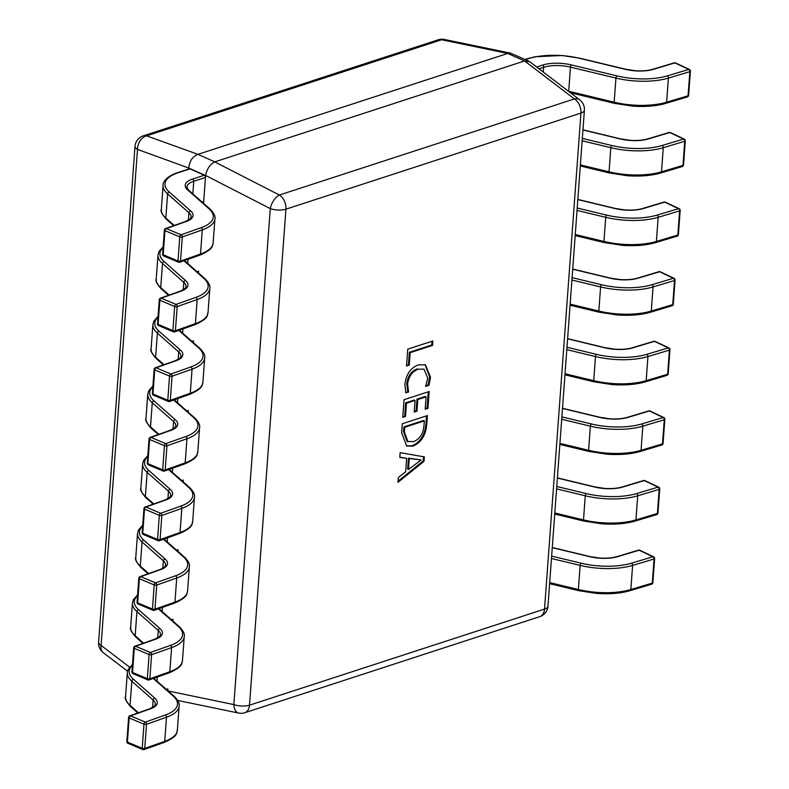 <?xml version="1.0" encoding="UTF-8"?>
<svg xmlns="http://www.w3.org/2000/svg" width="789" height="789" viewBox="0 0 789 789"><rect width="100%" height="100%" fill="white"/><g stroke="black" fill="none" stroke-linecap="round" stroke-linejoin="round"><path stroke-width="1.18" d="M408.584 391.955L405.822 392.853L404.885 384.332C406.197 374.233 410.704 367.753 418.407 364.873L425.449 364.804L430.518 377.26L428.95 385.328L425.577 386.423L427.756 378.197L424.009 369.104L418.288 369.222C412.312 371.303 408.751 376.245 407.597 384.036L408.584 391.955L405.605 392.281M401.631 432.707L402.282 423.762L427.401 415.586L426.721 424.867C425.626 435.459 421.129 442.521 413.219 446.041L406.729 446.11L401.631 432.707M424.038 461.309L397.981 482.326L398.337 477.513L405.625 471.881L406.621 458.301L399.816 457.452L400.161 452.639L424.364 456.89L424.038 461.309L423.2 460.934L398.07 481.201M405.516 416.444L402.755 417.342L404.057 399.698L429.167 391.512L427.934 408.367L425.172 409.264L426.09 396.828L417.815 399.52L416.967 411.148L414.205 412.045L415.063 400.417L406.483 403.209L405.516 416.444L402.804 416.681M409.284 365.11L406.532 366.007L407.765 349.162L432.875 340.976L432.559 345.395L410.201 352.673L409.284 365.11L406.582 365.337M203.562 203.345L205.604 175.552L188.749 168.037L188.679 169.033M167.781 690.661L167.909 688.896A1.785 1.203 72 0 1 167.199 690.03L167.1 690.059M172.89 621.042L173.018 619.286A1.785 1.203 72 0 1 172.308 620.42L172.219 620.45M177.998 551.422L178.127 549.667A1.785 1.203 72 0 1 177.417 550.801L177.328 550.83M183.117 481.813L183.245 480.047A1.785 1.203 72 0 1 182.535 481.182L182.437 481.211M188.226 412.193L188.354 410.438A1.785 1.203 72 0 1 187.644 411.572L187.555 411.602M193.335 342.574L193.463 340.818A1.785 1.203 72 0 1 192.753 341.953L192.664 341.982M198.453 272.964L198.581 271.199A1.785 1.203 72 0 1 197.871 272.333L197.773 272.363M507.662 53.465L197.931 154.348L214.776 161.853L524.517 60.97L507.731 53.435L441.633 39.756L146.616 135.846A11.904 9.004 109.9 0 0 137.513 149.417L101.091 645.412A11.904 7.841 127.3 0 0 103.251 652.661L127.552 671.183M214.776 161.853L214.716 161.883C209.963 164.359 206.925 168.885 205.613 175.464L205.604 175.552M579.737 99.858A11.904 7.841 127.3 0 0 574.402 98.931A11.904 8.018 -108 0 1 580.951 113.083L285.934 209.174L249.511 705.169L544.528 609.078L580.951 113.083A11.904 4.566 4.2 0 0 584.393 110.204A11.904 11.904 0 0 0 579.737 99.858L529.744 61.739L524.517 60.97M188.749 168.037L137.513 149.417A11.904 4.566 4.2 0 1 135.018 146.33L98.595 642.315A11.904 4.566 4.2 0 0 101.091 645.412L129.633 667.169M528.748 61.148L510.601 53.169L444.325 39.45A11.904 11.904 0 0 0 438.22 39.785L143.203 135.876A11.904 8.018 -108 0 1 146.616 135.846L197.931 154.348M444.325 39.45A11.904 6.963 101.7 0 0 441.633 39.756A11.904 8.018 72 0 0 438.22 39.785M510.601 53.169L507.731 53.435M168.156 690.986L233.86 704.597A11.904 6.963 101.7 0 0 238.672 713.069L177.703 700.445M197.852 154.368C192.536 156.587 189.498 161.114 188.758 167.949M214.716 161.883L279.385 195.021A11.904 5.809 117.1 0 0 270.282 208.602L205.613 175.464M399.836 457.186L406.621 458.301M423.506 456.742L423.2 460.934M421.148 459.957L408.455 458.133L407.647 469.13L408.495 469.504L421.148 459.957L409.304 458.508L408.495 469.504M408.455 458.133L409.304 458.508M418.584 459.622L419.432 459.997M426.504 415.872L425.873 424.492L426.721 424.867M425.873 424.492C424.778 435.084 420.281 442.146 412.371 445.667L413.219 446.041M412.371 445.667L406.315 445.913M424.324 420.892L423.476 420.517L403.879 426.898L403.534 431.573L407.075 441.406L413.466 441.653C419.659 439.266 423.16 433.96 423.959 425.744L424.324 420.892L404.718 427.273L404.372 431.948L407.923 441.781M403.534 431.573L404.372 431.948M403.879 426.898L404.718 427.273M428.279 391.808L427.086 407.982L427.934 408.367M427.086 407.982L425.222 408.594M417.815 399.52L416.977 399.145L425.241 396.453L426.09 396.828M416.977 399.145L416.119 410.773L416.967 411.148M416.119 410.773L414.255 411.385M406.483 403.209L405.645 402.834L414.215 400.043L415.063 400.417M405.645 402.834L404.668 416.069M425.024 364.626L429.67 376.886L430.518 377.26M429.67 376.886L428.111 384.943L428.95 385.328M428.111 384.943L425.922 385.663M424.009 369.104L418.288 369.222M417.44 368.848C411.473 370.929 407.903 375.87 406.749 383.661L407.597 384.036M406.749 383.661L407.735 391.581M431.987 341.272L431.711 345.02L432.559 345.395M431.711 345.02L409.353 352.298L410.201 352.673M409.353 352.298L408.446 364.735M178.284 172.692A1.785 1.203 -108 0 0 177.604 172.633L189.321 168.816A1.785 1.203 72 0 1 189.991 168.876L178.284 172.692A45.831 17.595 4.2 0 0 169.339 192.072L190.652 210.88A25.593 9.823 -175.8 0 1 186.283 221.492L166.292 228.573L181.105 234.787A1.785 1.085 112.8 0 0 179.774 236.858A1.785 0.69 4.2 0 0 182.249 236.996A1.785 0.69 4.2 0 0 182.289 236.986L180.523 261.1L200.514 254.028A47.616 18.285 4.2 0 0 213.148 242.884C211.916 244.748 215.427 248.407 199.795 255.163A1.785 1.243 -109.5 0 0 200.514 254.028L202.28 229.905L182.289 236.986A1.785 1.243 70.5 0 0 181.105 234.787L201.096 227.715A45.831 17.595 4.2 0 0 208.927 208.71L187.614 189.893A25.593 9.823 -175.8 0 1 192.605 179.073L204.321 175.257A1.785 1.203 72 0 1 205.465 177.466L203.69 201.589A1.785 1.203 72 0 1 202.98 202.724L202.891 202.753M189.991 168.876L204.321 175.257M186.283 221.492A1.785 1.243 -109.5 0 0 185.563 221.453L165.572 228.534A1.785 1.243 -109.5 0 1 166.292 228.573A1.785 1.085 112.8 0 0 164.96 230.644L163.185 254.758A1.785 1.085 112.8 0 0 163.708 255.981L178.521 262.195A1.785 1.085 112.8 0 0 179.093 262.195A1.785 1.243 -109.5 0 0 179.803 262.234A1.785 1.243 -109.5 0 0 180.523 261.1A1.785 0.69 4.2 0 1 180.474 261.12A1.785 0.69 4.2 0 1 177.998 260.981A1.785 1.085 112.8 0 0 178.521 262.195A1.785 1.785 0 0 0 179.803 262.234L199.795 255.163M163.106 247.598A45.831 17.595 4.2 0 0 164.23 261.682L185.543 280.499A25.593 9.823 -175.8 0 1 181.174 291.111L161.183 298.183L175.996 304.406A1.785 1.085 112.8 0 0 174.665 306.477A1.785 0.69 4.2 0 0 177.13 306.615A1.785 0.69 4.2 0 0 177.18 306.596L175.405 330.719L195.396 323.648A47.616 18.285 4.2 0 0 208.04 312.493C206.807 314.357 210.308 318.026 194.686 324.782A1.785 1.243 -109.5 0 0 195.396 323.648L197.171 299.524L177.18 306.596A1.785 1.243 70.5 0 0 175.996 304.406L195.988 297.335A45.831 17.595 4.2 0 0 203.818 278.33L183.936 260.774M181.174 291.111A1.785 1.243 -109.5 0 0 180.454 291.072L160.463 298.143A1.785 1.243 -109.5 0 1 161.183 298.183A1.785 1.085 112.8 0 0 159.851 300.254L158.076 324.378A1.785 1.085 112.8 0 0 158.599 325.591L173.412 331.814A1.785 1.085 112.8 0 0 173.975 331.814A1.785 1.243 -109.5 0 0 174.694 331.853A1.785 1.243 -109.5 0 0 175.405 330.719A1.785 0.69 4.2 0 1 175.365 330.729A1.785 0.69 4.2 0 1 172.89 330.601A1.785 1.085 112.8 0 0 173.412 331.814A1.785 1.785 0 0 0 174.694 331.853L194.686 324.782M157.987 317.217A45.831 17.595 4.2 0 0 159.112 331.301L180.434 350.119A25.593 9.823 -175.8 0 1 176.055 360.731L156.064 367.802L170.878 374.025A1.785 1.085 112.8 0 0 169.546 376.097A1.785 0.69 4.2 0 0 172.022 376.225A1.785 0.69 4.2 0 0 172.061 376.215L170.296 400.339L190.287 393.257A47.616 18.285 4.2 0 0 202.921 382.113C201.688 383.977 205.199 387.636 189.577 394.392A1.785 1.243 -109.5 0 0 190.287 393.257L192.052 369.144L172.061 376.215A1.785 1.243 70.5 0 0 170.878 374.025L190.869 366.944A45.831 17.595 4.2 0 0 198.7 347.939L178.817 330.394M176.055 360.731A1.785 1.243 -109.5 0 0 175.345 360.691L155.354 367.763A1.785 1.243 -109.5 0 1 156.064 367.802A1.785 1.085 112.8 0 0 154.733 369.873L152.967 393.997A1.785 1.085 112.8 0 0 153.48 395.21L168.294 401.433A1.785 1.085 112.8 0 0 168.866 401.433A1.785 1.243 -109.5 0 0 169.586 401.473A1.785 1.243 -109.5 0 0 170.296 400.339A1.785 0.69 4.2 0 1 170.256 400.348A1.785 0.69 4.2 0 1 167.781 400.21A1.785 1.085 112.8 0 0 168.294 401.433A1.785 1.785 0 0 0 169.586 401.473L189.577 394.392M152.879 386.837A45.831 17.595 4.2 0 0 154.003 400.92L175.316 419.728A25.593 9.823 -175.8 0 1 170.947 430.34L150.955 437.422L165.769 443.635A1.785 1.085 112.8 0 0 164.437 445.706A1.785 0.69 4.2 0 0 166.913 445.844A1.785 0.69 4.2 0 0 166.952 445.834L165.187 469.948L185.178 462.877A47.616 18.285 4.2 0 0 197.812 451.732C196.579 453.596 200.09 457.255 184.458 464.011A1.785 1.243 -109.5 0 0 185.178 462.877L186.944 438.753L166.952 445.834A1.785 1.243 70.5 0 0 165.769 443.635L185.76 436.564A45.831 17.595 4.2 0 0 193.591 417.559L173.708 400.013M170.947 430.34A1.785 1.243 -109.5 0 0 170.227 430.301L150.235 437.382A1.785 1.243 -109.5 0 1 150.955 437.422A1.785 1.085 112.8 0 0 149.624 439.493L147.849 463.607A1.785 1.085 112.8 0 0 148.371 464.829L163.185 471.053A1.785 1.085 112.8 0 0 163.757 471.043A1.785 1.243 -109.5 0 0 164.467 471.082A1.785 1.243 -109.5 0 0 165.187 469.948A1.785 0.69 4.2 0 1 165.138 469.968A1.785 0.69 4.2 0 1 162.662 469.83A1.785 1.085 112.8 0 0 163.185 471.053A1.785 1.785 0 0 0 164.467 471.082L184.458 464.011M147.77 456.456A45.831 17.595 4.2 0 0 148.894 470.53L170.207 489.348A25.593 9.823 -175.8 0 1 165.828 499.96L145.837 507.031L160.65 513.254A1.785 1.085 112.8 0 0 159.319 515.325A1.785 0.69 4.2 0 0 161.794 515.464A1.785 0.69 4.2 0 0 161.844 515.444L160.068 539.568L180.06 532.496A47.616 18.285 4.2 0 0 192.703 521.342C191.461 523.215 194.972 526.874 179.35 533.63A1.785 1.243 -109.5 0 0 180.06 532.496L181.835 508.372L161.844 515.444A1.785 1.243 70.5 0 0 160.65 513.254L180.642 506.183A45.831 17.595 4.2 0 0 188.482 487.178L168.599 469.623M165.828 499.96A1.785 1.243 -109.5 0 0 165.118 499.92L145.127 506.992A1.785 1.243 -109.5 0 1 145.837 507.031A1.785 1.085 112.8 0 0 144.505 509.112L142.74 533.226A1.785 1.085 112.8 0 0 143.263 534.449L158.076 540.662A1.785 1.085 112.8 0 0 158.638 540.662A1.785 1.243 -109.5 0 0 159.358 540.702A1.785 1.243 -109.5 0 0 160.068 539.568A1.785 0.69 4.2 0 1 160.029 539.577A1.785 0.69 4.2 0 1 157.553 539.449A1.785 1.085 112.8 0 0 158.076 540.662A1.785 1.785 0 0 0 159.358 540.702L179.35 533.63M142.651 526.066A45.831 17.595 4.2 0 0 143.776 540.149L165.098 558.967A25.593 9.823 -175.8 0 1 160.719 569.579L140.728 576.651L155.541 582.874A1.785 1.085 112.8 0 0 154.21 584.945A1.785 0.69 4.2 0 0 156.686 585.083A1.785 0.69 4.2 0 0 156.725 585.063L154.96 609.187L174.951 602.106A47.616 18.285 4.2 0 0 187.585 590.961C186.352 592.825 189.863 596.484 174.241 603.24A1.785 1.243 -109.5 0 0 174.951 602.106L176.716 577.992L156.725 585.063A1.785 1.243 70.5 0 0 155.541 582.874L175.533 575.792A45.831 17.595 4.2 0 0 183.364 556.797L163.481 539.242M160.719 569.579A1.785 1.243 -109.5 0 0 159.999 569.54L140.008 576.611A1.785 1.243 -109.5 0 1 140.728 576.651A1.785 1.085 112.8 0 0 139.397 578.722L137.631 602.845A1.785 1.085 112.8 0 0 138.144 604.058L152.958 610.282A1.785 1.085 112.8 0 0 153.53 610.282A1.785 1.243 -109.5 0 0 154.25 610.321A1.785 1.243 -109.5 0 0 154.96 609.187A1.785 0.69 4.2 0 1 154.91 609.197A1.785 0.69 4.2 0 1 152.445 609.059A1.785 1.085 112.8 0 0 152.958 610.282A1.785 1.785 0 0 0 154.25 610.321L174.241 603.24M137.542 595.685A45.831 17.595 4.2 0 0 138.667 609.769L159.98 628.577A25.593 9.823 -175.8 0 1 155.611 639.198L135.619 646.27L150.433 652.483A1.785 1.085 112.8 0 0 149.101 654.564A1.785 0.69 4.2 0 0 151.577 654.692A1.785 0.69 4.2 0 0 151.616 654.683L149.841 678.796L169.832 671.725A47.616 18.285 4.2 0 0 182.476 660.58C181.243 662.444 184.744 666.103 169.122 672.859A1.785 1.243 -109.5 0 0 169.832 671.725L171.607 647.611L151.616 654.683A1.785 1.243 70.5 0 0 150.433 652.483L170.424 645.412A45.831 17.595 4.2 0 0 178.255 626.407L158.372 608.861M155.611 639.198A1.785 1.243 -109.5 0 0 154.891 639.159L134.899 646.23A1.785 1.243 -109.5 0 1 135.619 646.27A1.785 1.085 112.8 0 0 134.288 648.341L132.513 672.455A1.785 1.085 112.8 0 0 133.035 673.678L147.849 679.901A1.785 1.085 112.8 0 0 148.421 679.891A1.785 1.243 -109.5 0 0 149.131 679.931A1.785 1.243 -109.5 0 0 149.841 678.796A1.785 0.69 4.2 0 1 149.802 678.816A1.785 0.69 4.2 0 1 147.326 678.678A1.785 1.085 112.8 0 0 147.849 679.901A1.785 1.785 0 0 0 149.131 679.931L169.122 672.859M132.424 665.305A45.831 17.595 4.2 0 0 133.558 679.378L154.871 698.196A25.593 9.823 -175.8 0 1 150.492 708.808L130.501 715.879L145.314 722.103A1.785 1.085 112.8 0 0 143.983 724.174A1.785 0.69 4.2 0 0 146.458 724.312A1.785 0.69 4.2 0 0 146.507 724.292L144.732 748.416L164.723 741.344A47.616 18.285 4.2 0 0 177.367 730.2C176.125 732.064 179.636 735.723 164.013 742.479A1.785 1.243 -109.5 0 0 164.723 741.344L166.499 717.221L146.507 724.292A1.785 1.243 70.5 0 0 145.314 722.103L165.305 715.031A45.831 17.595 4.2 0 0 173.146 696.026L153.263 678.471M150.492 708.808A1.785 1.243 -109.5 0 0 149.782 708.769L129.79 715.84A1.785 1.243 -109.5 0 1 130.501 715.879A1.785 1.085 112.8 0 0 129.169 717.96L127.404 742.074A1.785 1.085 112.8 0 0 127.917 743.297L142.73 749.511A1.785 1.085 112.8 0 0 143.302 749.511A1.785 1.243 -109.5 0 0 144.022 749.55A1.785 1.243 -109.5 0 0 144.732 748.416A1.785 0.69 4.2 0 1 144.693 748.426A1.785 0.69 4.2 0 1 142.217 748.297A1.785 1.085 112.8 0 0 142.73 749.511A1.785 1.785 0 0 0 144.022 749.55L164.013 742.479M625.795 69.442A1.785 0.651 103.5 0 0 625.578 69.225L635.253 70.714C642.295 71.148 648.154 70.665 652.838 69.264L674.289 62.834A1.785 1.785 0 0 1 675.562 62.933A1.785 1.174 115.3 0 0 674.92 62.903L653.47 69.324A25.593 9.823 -175.8 0 1 625.283 69.324L579.816 58.366A45.831 17.595 4.2 0 0 528.186 58.721L525.366 59.639M675.562 62.933L689.389 69.471A1.785 1.174 115.3 0 0 688.738 69.442L674.92 62.903A1.785 1.164 73.3 0 0 674.289 62.834M620.687 139.061A1.785 0.651 103.5 0 0 620.47 138.844L630.145 140.334C637.177 140.767 643.045 140.284 647.73 138.874L669.18 132.453A1.785 1.785 0 0 1 670.453 132.552A1.785 1.174 115.3 0 0 669.812 132.522L648.361 138.943A25.593 9.823 -175.8 0 1 620.164 138.933L582.943 129.968M670.453 132.552L684.27 139.091A1.785 1.174 115.3 0 0 683.629 139.061L669.812 132.522A1.785 1.164 73.3 0 0 669.18 132.453M577.844 199.43L615.351 208.464L625.026 209.943C632.068 210.377 637.926 209.894 642.621 208.493L664.062 202.073A1.785 1.785 0 0 1 665.344 202.162A1.785 1.174 115.3 0 0 664.693 202.132L643.252 208.562A25.593 9.823 -175.8 0 1 615.055 208.552L577.834 199.587M665.344 202.162L679.161 208.71A1.785 1.174 115.3 0 0 678.52 208.681L664.693 202.132A1.785 1.164 73.3 0 0 664.062 202.073M610.459 278.29A1.785 0.651 103.5 0 0 610.242 278.083L619.917 279.562C626.949 279.996 632.817 279.513 637.502 278.113L658.953 271.682A1.785 1.785 0 0 1 660.225 271.781A1.785 1.174 115.3 0 0 659.584 271.751L638.133 278.172A25.593 9.823 -175.8 0 1 609.946 278.172L572.715 269.207M660.225 271.781L674.053 278.32A1.785 1.174 115.3 0 0 673.402 278.29L659.584 271.751A1.785 1.164 73.3 0 0 658.953 271.682M567.616 338.659L605.124 347.693L614.809 349.182C621.84 349.616 627.699 349.132 632.393 347.722L653.844 341.302A1.785 1.785 0 0 1 655.117 341.4A1.785 1.174 115.3 0 0 654.476 341.371L633.025 347.791A25.593 9.823 -175.8 0 1 604.828 347.791L567.607 338.816M655.117 341.4L668.934 347.939A1.785 1.174 115.3 0 0 668.293 347.91L654.476 341.371A1.785 1.164 73.3 0 0 653.844 341.302M562.508 408.278L600.015 417.312L609.69 418.791C616.732 419.225 622.59 418.742 627.285 417.342L648.726 410.921A1.785 1.785 0 0 1 650.008 411.01A1.785 1.174 115.3 0 0 649.357 410.98L627.916 417.411A25.593 9.823 -175.8 0 1 599.719 417.401L562.498 408.436M650.008 411.01L663.825 417.559A1.785 1.174 115.3 0 0 663.184 417.529L649.357 410.98A1.785 1.164 73.3 0 0 648.726 410.921M595.123 487.138A1.785 0.651 103.5 0 0 594.906 486.931L604.581 488.411C611.613 488.845 617.481 488.361 622.166 486.961L643.617 480.531A1.785 1.785 0 0 1 644.889 480.629A1.785 1.174 115.3 0 0 644.248 480.6L622.797 487.02A25.593 9.823 -175.8 0 1 594.61 487.02L557.379 478.055M644.889 480.629L658.716 487.178A1.785 1.174 115.3 0 0 658.065 487.138L644.248 480.6A1.785 1.164 73.3 0 0 643.617 480.531M590.014 556.758A1.785 0.651 103.5 0 0 589.787 556.541L599.472 558.03C606.504 558.464 612.363 557.981 617.057 556.57L638.498 550.15A1.785 1.785 0 0 1 639.78 550.249A1.785 1.174 115.3 0 0 639.139 550.219L617.688 556.639A25.593 9.823 -175.8 0 1 589.491 556.639L552.27 547.665M639.78 550.249L653.598 556.787A1.785 1.174 115.3 0 0 652.957 556.758L639.139 550.219A1.785 1.164 73.3 0 0 638.498 550.15M238.672 713.069A11.904 11.904 0 0 0 244.768 712.723A11.904 8.018 -108 0 0 249.511 705.169A11.904 4.566 4.2 0 1 233.86 704.597L270.282 208.602A11.904 4.566 4.2 0 0 285.934 209.174A11.904 8.018 72 0 0 279.385 195.021L574.402 98.931L524.586 60.95M547.97 606.189A11.904 4.566 4.2 0 1 544.528 609.078A11.904 8.018 72 0 1 539.784 616.643A11.904 11.904 0 0 0 547.97 606.189L584.393 110.204M177.998 260.981L179.774 236.858L164.96 230.644A1.785 0.69 4.2 0 1 164.911 230.625A1.785 0.69 4.2 0 1 164.388 230.082L162.623 254.206A1.785 0.69 4.2 0 0 163.145 254.739A1.785 0.69 4.2 0 0 163.185 254.758L177.998 260.981M188.374 220.2L188.926 212.714L167.603 193.907A47.616 18.285 -175.8 0 1 163.106 185.307L161.341 209.43A47.616 18.285 4.2 0 0 165.838 218.02L167.603 193.907A1.785 1.47 131.4 0 1 169.339 192.072M185.563 221.453C194.804 216.571 189.528 218.099 191.175 217.014A23.808 9.143 4.2 0 0 188.926 212.714A1.785 1.47 131.4 0 1 190.652 210.88M213.148 242.884L214.924 218.76A47.616 18.285 -175.8 0 1 202.28 229.905A1.785 1.243 70.5 0 0 201.096 227.715M161.341 209.43C160.256 210.9 161.903 214.154 166.272 219.174A1.785 1.47 131.4 0 1 165.838 218.02L174.261 225.457M205.465 177.466L193.749 181.283A23.808 9.143 4.2 0 0 186.855 187.052L188.67 190.198L209.992 209.016A1.785 1.47 -48.6 0 0 208.927 208.71M192.605 179.073A1.785 1.203 72 0 1 193.749 181.283L192.822 193.867M202.142 202.092L203.69 201.589M187.614 189.893A1.785 1.47 -48.6 0 1 188.67 190.198M172.89 330.601L174.665 306.477L159.851 300.254A1.785 0.69 4.2 0 1 159.802 300.234A1.785 0.69 4.2 0 1 159.279 299.702L157.504 323.815A1.785 0.69 4.2 0 0 158.027 324.358A1.785 0.69 4.2 0 0 158.076 324.378L172.89 330.601M183.265 289.819L183.807 282.334L162.495 263.516A47.616 18.285 -175.8 0 1 157.997 254.926L156.222 279.04A47.616 18.285 4.2 0 0 160.719 287.64L162.495 263.516A1.785 1.47 131.4 0 1 164.23 261.682M180.454 291.072C189.695 286.18 184.419 287.709 186.066 286.634A23.808 9.143 4.2 0 0 183.807 282.334A1.785 1.47 131.4 0 1 185.543 280.499M208.04 312.493L209.805 288.379A47.616 18.285 -175.8 0 1 197.171 299.524A1.785 1.243 70.5 0 0 195.988 297.335M156.222 279.04C155.147 280.519 156.784 283.764 161.153 288.784A1.785 1.47 131.4 0 1 160.719 287.64L169.142 295.076M188.019 259.334L187.713 263.477M197.033 271.702L198.581 271.199M203.818 278.33A1.785 1.47 -48.6 0 1 204.874 278.635C208.809 282.61 210.456 285.865 209.805 288.379M167.781 400.21L169.546 376.097L154.733 369.873A1.785 0.69 4.2 0 1 154.693 369.854A1.785 0.69 4.2 0 1 154.161 369.311L152.395 393.435A1.785 0.69 4.2 0 0 152.918 393.977A1.785 0.69 4.2 0 0 152.967 393.997L167.781 400.21M178.146 359.429L178.699 351.953L157.386 333.136A47.616 18.285 -175.8 0 1 152.888 324.535L151.113 348.659A47.616 18.285 4.2 0 0 155.611 357.259L157.386 333.136A1.785 1.47 131.4 0 1 159.112 331.301M175.345 360.691C184.587 355.8 179.3 357.328 180.947 356.253A23.808 9.143 4.2 0 0 178.699 351.953A1.785 1.47 131.4 0 1 180.434 350.119M202.921 382.113L204.696 357.999A47.616 18.285 -175.8 0 1 192.052 369.144A1.785 1.243 70.5 0 0 190.869 366.944M151.113 348.659C150.028 350.138 151.675 353.383 156.044 358.403A1.785 1.47 131.4 0 1 155.611 357.259L164.033 364.686M182.9 328.944L182.604 333.096M191.914 341.321L193.463 340.818M198.7 347.939A1.785 1.47 -48.6 0 1 199.765 348.245C203.7 352.229 205.347 355.474 204.696 357.999M162.662 469.83L164.437 445.706L149.624 439.493A1.785 0.69 4.2 0 1 149.575 439.473A1.785 0.69 4.2 0 1 149.052 438.931L147.277 463.054A1.785 0.69 4.2 0 0 147.809 463.587A1.785 0.69 4.2 0 0 147.849 463.607L162.662 469.83M173.038 429.048L173.59 421.573L152.267 402.755A47.616 18.285 -175.8 0 1 147.77 394.155L146.004 418.278A47.616 18.285 4.2 0 0 150.502 426.869L152.267 402.755A1.785 1.47 131.4 0 1 154.003 400.92M170.227 430.301C179.468 425.419 174.191 426.948 175.839 425.863A23.808 9.143 4.2 0 0 173.59 421.573A1.785 1.47 131.4 0 1 175.316 419.728M197.812 451.732L199.587 427.608A47.616 18.285 -175.8 0 1 186.944 438.753A1.785 1.243 70.5 0 0 185.76 436.564M146.004 418.278C144.92 419.748 146.567 423.003 150.926 428.023A1.785 1.47 131.4 0 1 150.502 426.869L158.924 434.305M177.791 398.563L177.486 402.715M186.806 410.941L188.354 410.438M193.591 417.559A1.785 1.47 -48.6 0 1 194.656 417.864C198.591 421.849 200.228 425.093 199.587 427.608M157.553 539.449L159.319 515.325L144.505 509.112A1.785 0.69 4.2 0 0 144.505 509.112A1.785 0.69 4.2 0 1 143.943 508.55L142.168 532.664A1.785 0.69 4.2 0 0 142.691 533.206A1.785 0.69 4.2 0 0 142.74 533.226L157.553 539.449M167.929 498.668L168.471 491.182L147.158 472.374A47.616 18.285 -175.8 0 1 142.661 463.774L140.886 487.888A47.616 18.285 4.2 0 0 145.383 496.488L147.158 472.374A1.785 1.47 131.4 0 1 148.894 470.53M165.118 499.92C174.359 495.028 169.083 496.557 170.72 495.482A23.808 9.143 4.2 0 0 168.471 491.182A1.785 1.47 131.4 0 1 170.207 489.348M192.703 521.342L194.469 497.228A47.616 18.285 -175.8 0 1 181.835 508.372A1.785 1.243 70.5 0 0 180.642 506.183M140.886 487.888C139.811 489.367 141.448 492.612 145.817 497.632A1.785 1.47 131.4 0 1 145.383 496.488L153.806 503.924M172.683 468.183L172.377 472.335M181.697 480.56L183.245 480.047M188.482 487.178A1.785 1.47 -48.6 0 1 189.538 487.484C193.473 491.458 195.12 494.713 194.469 497.228M152.445 609.059L154.21 584.945L139.397 578.722A1.785 0.69 4.2 0 1 139.357 578.702A1.785 0.69 4.2 0 1 138.825 578.159L137.059 602.283A1.785 0.69 4.2 0 0 137.582 602.826A1.785 0.69 4.2 0 0 137.631 602.845L152.445 609.059M162.81 568.277L163.362 560.801L142.05 541.984A47.616 18.285 -175.8 0 1 137.542 533.384L135.777 557.507A47.616 18.285 4.2 0 0 140.274 566.107L142.05 541.984A1.785 1.47 131.4 0 1 143.776 540.149M159.999 569.54C169.25 564.648 163.964 566.177 165.611 565.102A23.808 9.143 4.2 0 0 163.362 560.801A1.785 1.47 131.4 0 1 165.098 558.967M187.585 590.961L189.36 566.847A47.616 18.285 -175.8 0 1 176.716 577.992A1.785 1.243 70.5 0 0 175.533 575.792M135.777 557.507C134.692 558.987 136.339 562.232 140.708 567.252A1.785 1.47 131.4 0 1 140.274 566.107L148.697 573.544M167.564 537.792L167.258 541.944M176.578 550.17L178.127 549.667M183.364 556.797A1.785 1.47 -48.6 0 1 184.429 557.103C188.364 561.078 190.011 564.322 189.36 566.847M147.326 678.678L149.101 654.564L134.288 648.341A1.785 0.69 4.2 0 1 134.238 648.321A1.785 0.69 4.2 0 1 133.716 647.779L131.941 671.903A1.785 0.69 4.2 0 0 132.473 672.435A1.785 0.69 4.2 0 0 132.513 672.455L147.326 678.678M157.701 637.897L158.254 630.421L136.931 611.603A47.616 18.285 -175.8 0 1 132.434 603.003L130.668 627.127A47.616 18.285 4.2 0 0 135.166 635.717L136.931 611.603A1.785 1.47 131.4 0 1 138.667 609.769M154.891 639.159C164.132 634.267 158.855 635.796 160.502 634.711A23.808 9.143 4.2 0 0 158.254 630.421A1.785 1.47 131.4 0 1 159.98 628.577M182.476 660.58L184.241 636.457A47.616 18.285 -175.8 0 1 171.607 647.611A1.785 1.243 70.5 0 0 170.424 645.412M130.668 627.127C129.583 628.596 131.23 631.851 135.59 636.871A1.785 1.47 131.4 0 1 135.166 635.717L143.588 643.153M162.455 607.412L162.149 611.564M171.469 619.789L173.018 619.286M178.255 626.407A1.785 1.47 -48.6 0 1 179.32 626.713C183.255 630.697 184.892 633.942 184.241 636.457M142.217 748.297L143.983 724.174L129.169 717.96A1.785 0.69 4.2 0 0 129.169 717.96A1.785 0.69 4.2 0 1 128.607 717.398L126.832 741.512A1.785 0.69 4.2 0 0 127.354 742.054A1.785 0.69 4.2 0 0 127.404 742.074L142.217 748.297M152.593 707.516L153.135 700.03L131.822 681.223A47.616 18.285 -175.8 0 1 127.325 672.622L125.55 696.736A47.616 18.285 4.2 0 0 130.047 705.336L131.822 681.223A1.785 1.47 131.4 0 1 133.558 679.378M149.782 708.769C159.023 703.877 153.737 705.405 155.384 704.33A23.808 9.143 4.2 0 0 153.135 700.03A1.785 1.47 131.4 0 1 154.871 698.196M177.367 730.2L179.133 706.076A47.616 18.285 -175.8 0 1 166.499 717.221A1.785 1.243 70.5 0 0 165.305 715.031M125.55 696.736C124.475 698.216 126.112 701.46 130.481 706.48A1.785 1.47 131.4 0 1 130.047 705.336L138.47 712.773M157.346 677.031L157.041 681.183M166.361 689.408L167.909 688.896M173.146 696.026A1.785 1.47 -48.6 0 1 174.201 696.332C178.136 700.307 179.784 703.561 179.133 706.076M568.336 91.159A23.808 9.143 -175.8 0 1 568.701 91.248L614.167 102.205A47.616 18.285 4.2 0 0 666.626 102.205A1.785 1.164 -106.7 0 1 665.916 103.339L687.367 96.919A1.785 1.785 0 0 0 688.629 95.341A1.785 0.69 -175.8 0 1 688.116 95.775A1.785 0.69 -175.8 0 1 688.067 95.785L689.842 71.671L668.391 78.091A47.616 18.285 -175.8 0 1 615.943 78.081L570.477 67.134A23.808 9.143 4.2 0 0 543.651 67.312L539.035 68.821M688.629 95.341L690.405 71.217A1.785 0.69 -175.8 0 1 689.882 71.651A1.785 0.69 -175.8 0 1 689.842 71.671A1.785 1.164 73.3 0 0 688.738 69.442L667.297 75.872A1.785 1.164 73.3 0 1 668.391 78.091L666.626 102.205L688.067 95.785A1.785 1.164 -106.7 0 1 687.367 96.919M536.658 67.016L542.516 65.102A25.593 9.823 -175.8 0 1 571.344 64.915L616.811 75.862A45.831 17.595 4.2 0 0 667.297 75.872M614.799 103.27A1.785 0.651 -76.5 0 1 614.493 103.359A1.785 0.651 -76.5 0 1 614.167 102.205L615.943 78.081A1.785 0.651 103.5 0 1 616.811 75.862M568.701 91.435A1.785 0.651 -76.5 0 1 568.701 91.248L570.477 67.134A1.785 0.651 103.5 0 1 571.344 64.915M543.305 72.075L543.651 67.312A1.785 1.203 72 0 0 542.516 65.102M525.01 59.481L527.516 58.662A1.785 1.203 72 0 1 528.186 58.721M580.339 58.494A1.785 0.651 103.5 0 0 580.112 58.278A1.785 0.651 103.5 0 0 579.816 58.366M527.516 58.662L535.08 56.759L562.024 55.496L580.112 58.278L625.578 69.225A1.785 0.651 103.5 0 0 625.283 69.324M652.838 69.264A1.785 1.164 73.3 0 1 653.47 69.324M580.379 164.911L609.059 171.815A47.616 18.285 4.2 0 0 661.507 171.824A1.785 1.164 -106.7 0 1 660.807 172.959L682.248 166.538A1.785 1.785 0 0 0 683.521 164.96A1.785 0.69 -175.8 0 1 682.998 165.384L684.724 141.28L663.283 147.711A47.616 18.285 -175.8 0 1 610.824 147.701L582.144 140.787M683.521 164.96L685.286 140.837A1.785 0.69 -175.8 0 1 684.773 141.27A1.785 0.69 -175.8 0 1 684.724 141.28A1.785 1.164 73.3 0 0 683.629 139.061L662.178 145.482A1.785 1.164 73.3 0 1 663.283 147.711L661.507 171.824L682.958 165.404A1.785 0.69 -175.8 0 1 682.958 165.404A1.785 1.164 -106.7 0 1 682.248 166.538M582.321 138.4L611.692 145.482A45.831 17.595 4.2 0 0 662.178 145.482M609.68 172.89A1.785 0.651 -76.5 0 1 609.384 172.978A1.785 0.651 -76.5 0 1 609.059 171.815L610.824 147.701A1.785 0.651 103.5 0 1 611.692 145.482M582.953 129.81L620.47 138.844A1.785 0.651 103.5 0 0 620.164 138.933M647.73 138.874A1.785 1.164 73.3 0 1 648.361 138.943M575.27 234.53L603.94 241.434A47.616 18.285 4.2 0 0 656.399 241.444A1.785 1.164 -106.7 0 1 655.689 242.578L677.14 236.148A1.785 1.785 0 0 0 678.402 234.57A1.785 0.69 -175.8 0 1 677.889 235.004A1.785 0.69 -175.8 0 1 677.85 235.023L679.615 210.9L658.164 217.32A47.616 18.285 -175.8 0 1 605.715 217.31L577.035 210.407M678.402 234.57L680.177 210.456A1.785 0.69 -175.8 0 1 679.664 210.89A1.785 0.69 -175.8 0 1 679.615 210.9A1.785 1.164 73.3 0 0 678.52 208.681L657.069 215.101A1.785 1.164 73.3 0 1 658.164 217.32L656.399 241.444L677.85 235.023A1.785 1.164 -106.7 0 1 677.14 236.148M577.213 208.02L606.583 215.091A45.831 17.595 4.2 0 0 657.069 215.101M604.571 242.499A1.785 0.651 -76.5 0 1 604.275 242.598A1.785 0.651 -76.5 0 1 603.94 241.434L605.715 217.31A1.785 0.651 103.5 0 1 606.583 215.091M642.621 208.493A1.785 1.164 73.3 0 1 643.252 208.562M570.151 304.14L598.831 311.053A47.616 18.285 4.2 0 0 651.28 311.063A1.785 1.164 -106.7 0 1 650.58 312.188L672.031 305.767A1.785 1.785 0 0 0 673.293 304.189A1.785 0.69 -175.8 0 1 672.78 304.623A1.785 0.69 -175.8 0 1 672.731 304.633L674.506 280.519L653.055 286.94A47.616 18.285 -175.8 0 1 600.597 286.93L571.926 280.026M673.293 304.189L675.068 280.065A1.785 0.69 -175.8 0 1 674.546 280.499A1.785 0.69 -175.8 0 1 674.506 280.519A1.785 1.164 73.3 0 0 673.402 278.29L651.961 284.721A1.785 1.164 73.3 0 1 653.055 286.94L651.28 311.063L672.731 304.633A1.785 1.164 -106.7 0 1 672.031 305.767M572.104 277.639L601.474 284.711A45.831 17.595 4.2 0 0 651.961 284.721M599.453 312.119A1.785 0.651 -76.5 0 1 599.157 312.207A1.785 0.651 -76.5 0 1 598.831 311.053L600.597 286.93A1.785 0.651 103.5 0 1 601.474 284.711M572.735 269.039L610.242 278.083A1.785 0.651 103.5 0 0 609.946 278.172M637.502 278.113A1.785 1.164 73.3 0 1 638.133 278.172M565.042 373.759L593.722 380.663A47.616 18.285 4.2 0 0 646.171 380.673A1.785 1.164 -106.7 0 1 645.461 381.807L666.912 375.386A1.785 1.785 0 0 0 668.184 373.808A1.785 0.69 -175.8 0 1 667.662 374.233L669.388 350.129L647.947 356.559A47.616 18.285 -175.8 0 1 595.488 356.549L566.808 349.635M668.184 373.808L669.95 349.685A1.785 0.69 -175.8 0 1 669.437 350.119A1.785 0.69 -175.8 0 1 669.388 350.129A1.785 1.164 73.3 0 0 668.293 347.91L646.842 354.33A1.785 1.164 73.3 0 1 647.947 356.559L646.171 380.673L667.622 374.252A1.785 0.69 -175.8 0 1 667.622 374.252A1.785 1.164 -106.7 0 1 666.912 375.386M566.985 347.249L596.356 354.33A45.831 17.595 4.2 0 0 646.842 354.33M594.344 381.738A1.785 0.651 -76.5 0 1 594.048 381.827A1.785 0.651 -76.5 0 1 593.722 380.663L595.488 356.549A1.785 0.651 103.5 0 1 596.356 354.33M632.393 347.722A1.785 1.164 73.3 0 1 633.025 347.791M559.924 443.379L588.604 450.282A47.616 18.285 4.2 0 0 641.062 450.292A1.785 1.164 -106.7 0 1 640.352 451.426L661.803 444.996A1.785 1.785 0 0 0 663.066 443.418A1.785 0.69 -175.8 0 1 662.553 443.852A1.785 0.69 -175.8 0 1 662.504 443.872L664.279 419.748L642.828 426.168A47.616 18.285 -175.8 0 1 590.379 426.168L561.699 419.255M663.066 443.418L664.841 419.304A1.785 0.69 -175.8 0 1 664.328 419.738A1.785 0.69 -175.8 0 1 664.279 419.748A1.785 1.164 73.3 0 0 663.184 417.529L641.733 423.949A1.785 1.164 73.3 0 1 642.828 426.168L641.062 450.292L662.504 443.872A1.785 1.164 -106.7 0 1 661.803 444.996M561.876 416.868L591.247 423.94A45.831 17.595 4.2 0 0 641.733 423.949M589.235 451.347A1.785 0.651 -76.5 0 1 588.939 451.446A1.785 0.651 -76.5 0 1 588.604 450.282L590.379 426.168A1.785 0.651 103.5 0 1 591.247 423.94M627.285 417.342A1.785 1.164 73.3 0 1 627.916 417.411M554.815 512.988L583.495 519.902A47.616 18.285 4.2 0 0 635.944 519.912A1.785 1.164 -106.7 0 1 635.244 521.046L656.685 514.615A1.785 1.785 0 0 0 657.957 513.037A1.785 0.69 -175.8 0 1 657.444 513.471A1.785 0.69 -175.8 0 1 657.395 513.481L659.17 489.367L637.719 495.788A47.616 18.285 -175.8 0 1 585.26 495.778L556.59 488.874M657.957 513.037L659.732 488.914A1.785 0.69 -175.8 0 1 659.209 489.348A1.785 0.69 -175.8 0 1 659.17 489.367A1.785 1.164 73.3 0 0 658.065 487.138L636.624 493.569A1.785 1.164 73.3 0 1 637.719 495.788L635.944 519.912L657.395 513.481A1.785 1.164 -106.7 0 1 656.685 514.615M556.758 486.488L586.128 493.559A45.831 17.595 4.2 0 0 636.624 493.569M584.116 520.967A1.785 0.651 -76.5 0 1 583.821 521.056A1.785 0.651 -76.5 0 1 583.495 519.902L585.26 495.778A1.785 0.651 103.5 0 1 586.128 493.559M557.389 477.887L594.906 486.931A1.785 0.651 103.5 0 0 594.61 487.02M622.166 486.961A1.785 1.164 73.3 0 1 622.797 487.02M549.706 582.607L578.376 589.511A47.616 18.285 4.2 0 0 630.835 589.521A1.785 1.164 -106.7 0 1 630.125 590.655L651.576 584.235A1.785 1.785 0 0 0 652.848 582.657A1.785 0.69 -175.8 0 1 652.325 583.091A1.785 0.69 -175.8 0 1 652.286 583.101L654.051 558.977L632.61 565.407A47.616 18.285 -175.8 0 1 580.152 565.397L551.472 558.494M652.848 582.657L654.614 558.533A1.785 0.69 -175.8 0 1 654.101 558.967A1.785 0.69 -175.8 0 1 654.051 558.977A1.785 1.164 73.3 0 0 652.957 556.758L631.506 563.178A1.785 1.164 73.3 0 1 632.61 565.407L630.835 589.521L652.286 583.101A1.785 1.164 -106.7 0 1 651.576 584.235M551.649 556.097L581.02 563.178A45.831 17.595 4.2 0 0 631.506 563.178M579.008 590.586A1.785 0.651 -76.5 0 1 578.712 590.675A1.785 0.651 -76.5 0 1 578.376 589.511L580.152 565.397A1.785 0.651 103.5 0 1 581.02 563.178M552.28 547.507L589.787 556.541A1.785 0.651 103.5 0 0 589.491 556.639M617.057 556.57A1.785 1.164 73.3 0 1 617.688 556.639M98.595 642.315A11.904 11.904 0 0 0 103.251 652.661M143.203 135.876A11.904 11.904 0 0 0 135.018 146.33M244.768 712.723L539.784 616.643M166.272 219.174L173.639 225.674M177.604 172.633C166.479 176.243 162.524 182.624 163.106 185.307M162.623 254.206A1.785 1.785 0 0 0 163.708 255.981M165.572 228.534A1.785 1.785 0 0 0 164.388 230.082M214.924 218.76C215.565 216.245 213.927 213 209.992 209.016M161.153 288.784L168.53 295.293M163.165 246.789L158.954 251.523L157.997 254.926M157.504 323.815A1.785 1.785 0 0 0 158.599 325.591M160.463 298.143A1.785 1.785 0 0 0 159.279 299.702M184.439 260.597L204.874 278.635M156.044 358.403L163.412 364.912M158.047 316.409L153.845 321.143L152.888 324.535M152.395 393.435A1.785 1.785 0 0 0 153.48 395.21M155.354 367.763A1.785 1.785 0 0 0 154.161 369.311M179.33 330.216L199.765 348.245M150.926 428.023L158.303 434.522M152.938 386.028L148.736 390.762L147.77 394.155M147.277 463.054A1.785 1.785 0 0 0 148.371 464.829M150.235 437.382A1.785 1.785 0 0 0 149.052 438.931M174.221 399.826L194.656 417.864M145.817 497.632L153.184 504.141M147.829 455.638L143.618 460.372L142.661 463.774M142.168 532.664A1.785 1.785 0 0 0 143.263 534.449M145.127 506.992A1.785 1.785 0 0 0 143.943 508.55M169.102 469.445L189.538 487.484M140.708 567.252L148.076 573.761M142.71 525.257L138.509 529.991L137.542 533.384M137.059 602.283A1.785 1.785 0 0 0 138.144 604.058M140.008 576.611A1.785 1.785 0 0 0 138.825 578.159M163.994 539.065L184.429 557.103M135.59 636.871L142.967 643.37M137.602 594.876L133.39 599.61L132.434 603.003M131.941 671.903A1.785 1.785 0 0 0 133.035 673.678M134.899 646.23A1.785 1.785 0 0 0 133.716 647.779M158.885 608.674L179.32 626.713M130.481 706.48L137.848 712.99M132.493 664.486L128.282 669.22L127.325 672.622M126.832 741.512A1.785 1.785 0 0 0 127.917 743.297M129.79 715.84A1.785 1.785 0 0 0 128.607 717.398M153.766 678.293L174.201 696.332M690.405 71.217A1.785 1.785 0 0 0 689.389 69.471M665.916 103.339C656.754 106.051 645.649 106.988 632.61 106.14L614.493 103.359L570.398 92.737M685.286 140.837A1.785 1.785 0 0 0 684.27 139.091M660.807 172.959C651.635 175.671 640.54 176.598 627.502 175.76L609.384 172.978L580.3 165.966M680.177 210.456A1.785 1.785 0 0 0 679.161 208.71M655.689 242.578C646.526 245.28 635.421 246.217 622.383 245.369L604.275 242.598L575.191 235.586M675.068 280.065A1.785 1.785 0 0 0 674.053 278.32M650.58 312.188C641.418 314.9 630.312 315.837 617.274 314.989L599.157 312.207L570.072 305.205M669.95 349.685A1.785 1.785 0 0 0 668.934 347.939M645.461 381.807C636.299 384.519 625.204 385.446 612.165 384.608L594.048 381.827L564.963 374.824M664.841 419.304A1.785 1.785 0 0 0 663.825 417.559M640.352 451.426C631.19 454.129 620.085 455.066 607.047 454.227L588.939 451.446L559.855 444.434M659.732 488.914A1.785 1.785 0 0 0 658.716 487.178M635.244 521.046C626.071 523.748 614.976 524.685 601.938 523.837L583.821 521.056L554.736 514.053M654.614 558.533A1.785 1.785 0 0 0 653.598 556.787M630.125 590.655C620.963 593.367 609.867 594.295 596.829 593.456L578.712 590.675L549.627 583.673"/></g></svg>
